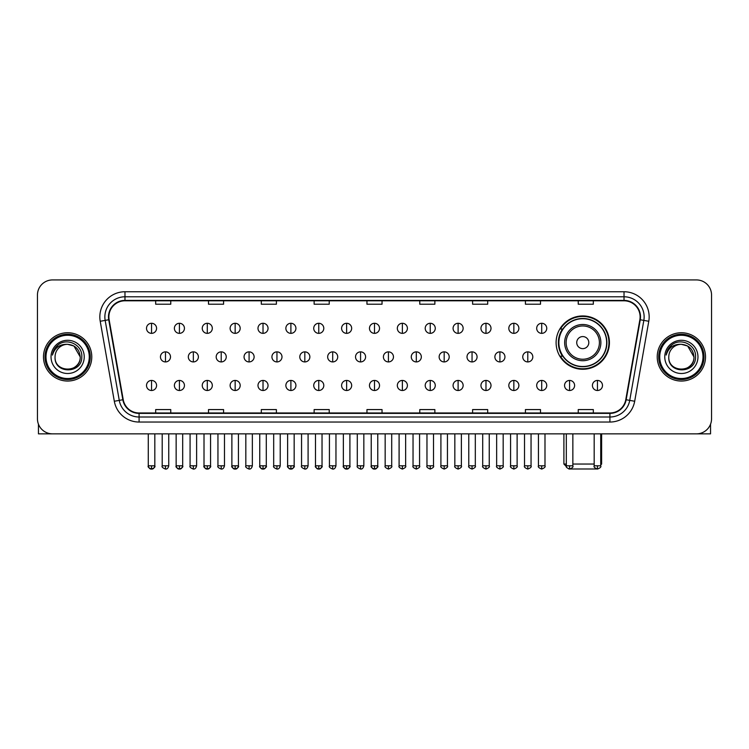 <?xml version="1.0" encoding="UTF-8"?>
<svg xmlns="http://www.w3.org/2000/svg" width="749" height="749" viewBox="0 0 749 749"><rect width="100%" height="100%" fill="white"/><g stroke="black" fill="none" stroke-linecap="round" stroke-linejoin="round"><path stroke-width="1.12" d="M556.104 342.602A26.664 26.664 0 0 0 582.769 369.266A26.664 26.664 0 0 0 609.433 342.602A26.664 26.664 0 0 0 582.769 315.947A26.664 26.664 0 0 0 556.104 342.602M562.499 356.187A24.399 24.399 0 0 1 562.499 329.026M37.45 295.012L37.45 418.766A15.092 15.092 0 0 0 52.542 433.858L696.458 433.858A15.092 15.092 0 0 0 711.55 418.766L711.55 295.012A15.092 15.092 0 0 0 696.458 279.929L52.542 279.929A15.092 15.092 0 0 0 37.45 295.012L37.45 418.766M43.489 356.889A24.146 24.146 0 0 0 67.635 381.044A24.146 24.146 0 0 0 91.781 356.889A24.146 24.146 0 0 0 67.635 332.743A24.146 24.146 0 0 0 43.489 356.889A24.146 24.146 0 0 0 67.635 381.044A24.146 24.146 0 0 0 91.781 356.889A24.146 24.146 0 0 0 67.635 332.743A24.146 24.146 0 0 0 43.489 356.889M657.219 356.889A24.146 24.146 0 0 0 681.365 381.044A24.146 24.146 0 0 0 705.511 356.889A24.146 24.146 0 0 0 681.365 332.743A24.146 24.146 0 0 0 657.219 356.889A24.146 24.146 0 0 0 681.365 381.044A24.146 24.146 0 0 0 705.511 356.889A24.146 24.146 0 0 0 681.365 332.743A24.146 24.146 0 0 0 657.219 356.889M108.886 316.902A16.094 16.094 0 0 1 124.98 300.798L624.02 300.798A16.094 16.094 0 0 1 639.871 319.692L625.771 399.685A16.094 16.094 0 0 1 609.911 412.98L139.089 412.98A16.094 16.094 0 0 1 123.229 399.685L109.129 319.692A16.094 16.094 0 0 1 108.886 316.902M108.483 316.902A16.497 16.497 0 0 0 108.736 319.767L122.836 399.751A16.497 16.497 0 0 0 139.089 413.382L609.911 413.382A16.497 16.497 0 0 0 626.164 399.751L640.264 319.767A16.497 16.497 0 0 0 624.02 300.396L124.98 300.396A16.497 16.497 0 0 0 108.483 316.902M100.216 321.265A25.157 25.157 0 0 1 124.98 291.745L624.02 291.745A25.157 25.157 0 0 1 648.784 321.265L634.684 401.258A25.157 25.157 0 0 1 609.911 422.043L139.089 422.043A25.157 25.157 0 0 1 114.316 401.258L100.216 321.265L105.169 320.394A20.12 20.12 0 0 1 124.98 296.782L624.02 296.782A20.12 20.12 0 0 1 643.831 320.394L629.731 400.378A20.12 20.12 0 0 1 609.911 417.006L139.089 417.006A20.12 20.12 0 0 1 119.269 400.378L105.169 320.394A20.12 20.12 0 0 1 104.86 316.902M696.458 279.929L52.542 279.929M52.542 433.858L696.458 433.858M711.55 418.766L711.55 295.012M626.164 399.751L629.731 400.378L643.831 320.394L648.784 321.265M366.954 300.798L366.954 304.206L382.046 304.206L382.046 300.798M314.131 300.798L314.131 304.206L329.223 304.206L329.223 300.798M261.307 300.798L261.307 304.206L276.4 304.206L276.4 300.798M208.494 300.798L208.494 304.206L223.586 304.206L223.586 300.798M155.67 300.798L155.67 304.206L170.763 304.206L170.763 300.798M419.777 300.798L419.777 304.206L434.869 304.206L434.869 300.798M472.6 300.798L472.6 304.206L487.693 304.206L487.693 300.798M525.414 300.798L525.414 304.206L540.506 304.206L540.506 300.798M578.237 300.798L578.237 304.206L593.33 304.206L593.33 300.798M382.046 412.98L382.046 409.581L366.954 409.581L366.954 412.98M329.223 412.98L329.223 409.581L314.131 409.581L314.131 412.98M276.4 412.98L276.4 409.581L261.307 409.581L261.307 412.98M223.586 412.98L223.586 409.581L208.494 409.581L208.494 412.98M170.763 412.98L170.763 409.581L155.67 409.581L155.67 412.98M434.869 412.98L434.869 409.581L419.777 409.581L419.777 412.98M487.693 412.98L487.693 409.581L472.6 409.581L472.6 412.98M540.506 412.98L540.506 409.581L525.414 409.581L525.414 412.98M593.33 412.98L593.33 409.581L578.237 409.581L578.237 412.98M38.452 424.187L38.452 433.858L96.808 433.858M89.262 356.889A21.627 21.627 0 0 0 67.635 335.262A21.627 21.627 0 0 0 45.998 356.889A21.627 21.627 0 0 0 67.635 378.526A21.627 21.627 0 0 0 89.262 356.889M90.273 356.889A22.639 22.639 0 0 0 67.635 334.251A22.639 22.639 0 0 0 44.996 356.889A22.639 22.639 0 0 0 67.635 379.528A22.639 22.639 0 0 0 90.273 356.889M80.209 356.889C79.46 349.249 75.275 345.064 67.635 344.315L73.926 346.001L80.209 356.889L73.926 346.001L67.635 344.315L73.926 346.001L80.209 356.889L73.926 346.001L67.635 344.315L73.926 346.001L80.209 356.889C80.976 373.114 54.284 373.114 55.061 356.889C53.937 374.35 82.39 373.957 81.8 356.889C82.736 344.914 67.035 337.303 57.991 345.017C54.836 347.648 52.992 351 52.449 355.063C54.817 347.573 59.883 343.988 67.635 344.315L73.926 346.001L80.209 356.889C80.976 373.114 54.284 373.114 55.061 356.889C54.284 373.114 80.976 373.114 80.209 356.889C80.976 373.114 54.284 373.114 55.061 356.889C54.284 373.114 80.976 373.114 80.209 356.889C80.976 373.114 54.284 373.114 55.061 356.889C54.284 373.114 80.976 373.114 80.209 356.889C80.976 373.114 54.284 373.114 55.061 356.889C54.284 373.114 80.976 373.114 80.209 356.889C80.976 373.114 54.284 373.114 55.061 356.889C54.284 373.114 80.976 373.114 80.209 356.889C80.976 373.114 54.284 373.114 55.061 356.889C54.284 373.114 80.976 373.114 80.209 356.889C80.976 373.114 54.284 373.114 55.061 356.889A12.574 12.574 0 0 1 67.635 344.315L73.926 346.001L80.209 356.889C80.714 366.654 68.159 373.142 60.5 367.253M51.035 356.889A16.6 16.6 0 0 0 67.635 373.498A16.6 16.6 0 0 0 84.234 356.889A16.6 16.6 0 0 0 67.635 340.289A16.6 16.6 0 0 0 51.035 356.889M57.982 345.017L54.274 349.427M54.05 349.858L54.377 349.249L54.05 349.858M596.691 468.986L568.847 468.986M572.854 464.043L594.182 464.043M600.726 464.043L601.634 464.043L600.726 464.951M588.808 342.602A6.039 6.039 0 0 0 582.769 336.573A6.039 6.039 0 0 0 576.73 342.602A6.039 6.039 0 0 0 582.769 348.641A6.039 6.039 0 0 0 588.808 342.602M600.876 342.602A18.107 18.107 0 0 0 582.769 324.495A18.107 18.107 0 0 0 564.652 342.602A18.107 18.107 0 0 0 582.769 360.718A18.107 18.107 0 0 0 600.876 342.602A18.107 18.107 0 0 1 582.769 360.718A18.107 18.107 0 0 1 564.652 342.602M606.662 342.602A23.893 23.893 0 0 0 582.769 318.709A23.893 23.893 0 0 0 558.876 342.602A23.893 23.893 0 0 0 582.769 366.504A23.893 23.893 0 0 0 606.662 342.602M563.903 433.858L563.903 464.043L566.319 464.043M608.928 342.602A26.159 26.159 0 0 1 560.411 356.187L562.836 356.187A24.118 24.118 0 0 0 598.723 360.69A24.118 24.118 0 0 0 598.723 324.523A24.118 24.118 0 0 0 562.836 329.026L560.411 329.026A26.159 26.159 0 0 1 608.928 342.602M151.541 323.287A5.028 5.028 0 0 0 146.514 328.315A5.028 5.028 0 0 0 151.541 333.352A5.028 5.028 0 0 0 156.578 328.315A5.028 5.028 0 0 0 151.541 323.287L151.541 333.352A5.028 5.028 0 0 0 156.578 328.315A5.028 5.028 0 0 0 151.541 323.287M179.414 323.287A5.028 5.028 0 0 0 174.386 328.315A5.028 5.028 0 0 0 179.414 333.352A5.028 5.028 0 0 0 184.441 328.315A5.028 5.028 0 0 0 179.414 323.287L179.414 333.352A5.028 5.028 0 0 0 184.441 328.315A5.028 5.028 0 0 0 179.414 323.287M207.286 323.287A5.028 5.028 0 0 0 202.249 328.315A5.028 5.028 0 0 0 207.286 333.352A5.028 5.028 0 0 0 212.313 328.315A5.028 5.028 0 0 0 207.286 323.287L207.286 333.352A5.028 5.028 0 0 0 212.313 328.315A5.028 5.028 0 0 0 207.286 323.287M235.149 323.287A5.028 5.028 0 0 0 230.121 328.315A5.028 5.028 0 0 0 235.149 333.352A5.028 5.028 0 0 0 240.186 328.315A5.028 5.028 0 0 0 235.149 323.287L235.149 333.352A5.028 5.028 0 0 0 240.186 328.315A5.028 5.028 0 0 0 235.149 323.287M263.021 323.287A5.028 5.028 0 0 0 257.993 328.315A5.028 5.028 0 0 0 263.021 333.352A5.028 5.028 0 0 0 268.048 328.315A5.028 5.028 0 0 0 263.021 323.287L263.021 333.352A5.028 5.028 0 0 0 268.048 328.315A5.028 5.028 0 0 0 263.021 323.287M290.893 323.287A5.028 5.028 0 0 0 285.865 328.315A5.028 5.028 0 0 0 290.893 333.352A5.028 5.028 0 0 0 295.921 328.315A5.028 5.028 0 0 0 290.893 323.287L290.893 333.352A5.028 5.028 0 0 0 295.921 328.315A5.028 5.028 0 0 0 290.893 323.287M318.765 323.287A5.028 5.028 0 0 0 313.728 328.315A5.028 5.028 0 0 0 318.765 333.352A5.028 5.028 0 0 0 323.793 328.315A5.028 5.028 0 0 0 318.765 323.287L318.765 333.352A5.028 5.028 0 0 0 323.793 328.315A5.028 5.028 0 0 0 318.765 323.287M346.628 323.287A5.028 5.028 0 0 0 341.6 328.315A5.028 5.028 0 0 0 346.628 333.352A5.028 5.028 0 0 0 351.665 328.315A5.028 5.028 0 0 0 346.628 323.287L346.628 333.352A5.028 5.028 0 0 0 351.665 328.315A5.028 5.028 0 0 0 346.628 323.287M374.5 323.287A5.028 5.028 0 0 0 369.472 328.315A5.028 5.028 0 0 0 374.5 333.352A5.028 5.028 0 0 0 379.528 328.315A5.028 5.028 0 0 0 374.5 323.287L374.5 333.352A5.028 5.028 0 0 0 379.528 328.315A5.028 5.028 0 0 0 374.5 323.287M402.372 323.287A5.028 5.028 0 0 0 397.335 328.315A5.028 5.028 0 0 0 402.372 333.352A5.028 5.028 0 0 0 407.4 328.315A5.028 5.028 0 0 0 402.372 323.287L402.372 333.352A5.028 5.028 0 0 0 407.4 328.315A5.028 5.028 0 0 0 402.372 323.287M430.235 323.287A5.028 5.028 0 0 0 425.207 328.315A5.028 5.028 0 0 0 430.235 333.352A5.028 5.028 0 0 0 435.272 328.315A5.028 5.028 0 0 0 430.235 323.287L430.235 333.352A5.028 5.028 0 0 0 435.272 328.315A5.028 5.028 0 0 0 430.235 323.287M458.107 323.287A5.028 5.028 0 0 0 453.079 328.315A5.028 5.028 0 0 0 458.107 333.352A5.028 5.028 0 0 0 463.135 328.315A5.028 5.028 0 0 0 458.107 323.287L458.107 333.352A5.028 5.028 0 0 0 463.135 328.315A5.028 5.028 0 0 0 458.107 323.287M485.979 323.287A5.028 5.028 0 0 0 480.952 328.315A5.028 5.028 0 0 0 485.979 333.352A5.028 5.028 0 0 0 491.007 328.315A5.028 5.028 0 0 0 485.979 323.287L485.979 333.352A5.028 5.028 0 0 0 491.007 328.315A5.028 5.028 0 0 0 485.979 323.287M513.851 323.287A5.028 5.028 0 0 0 508.814 328.315A5.028 5.028 0 0 0 513.851 333.352A5.028 5.028 0 0 0 518.879 328.315A5.028 5.028 0 0 0 513.851 323.287L513.851 333.352A5.028 5.028 0 0 0 518.879 328.315A5.028 5.028 0 0 0 513.851 323.287M541.714 323.287A5.028 5.028 0 0 0 536.687 328.315A5.028 5.028 0 0 0 541.714 333.352A5.028 5.028 0 0 0 546.751 328.315A5.028 5.028 0 0 0 541.714 323.287L541.714 333.352A5.028 5.028 0 0 0 546.751 328.315A5.028 5.028 0 0 0 541.714 323.287M165.482 351.861A5.028 5.028 0 0 0 160.445 356.889A5.028 5.028 0 0 0 165.482 361.926A5.028 5.028 0 0 0 170.51 356.889A5.028 5.028 0 0 0 165.482 351.861L165.482 361.926A5.028 5.028 0 0 0 170.51 356.889A5.028 5.028 0 0 0 165.482 351.861M193.345 351.861A5.028 5.028 0 0 0 188.317 356.889A5.028 5.028 0 0 0 193.345 361.926A5.028 5.028 0 0 0 198.382 356.889A5.028 5.028 0 0 0 193.345 351.861L193.345 361.926A5.028 5.028 0 0 0 198.382 356.889A5.028 5.028 0 0 0 193.345 351.861M221.217 351.861A5.028 5.028 0 0 0 216.189 356.889A5.028 5.028 0 0 0 221.217 361.926A5.028 5.028 0 0 0 226.245 356.889A5.028 5.028 0 0 0 221.217 351.861L221.217 361.926A5.028 5.028 0 0 0 226.245 356.889A5.028 5.028 0 0 0 221.217 351.861M249.089 351.861A5.028 5.028 0 0 0 244.052 356.889A5.028 5.028 0 0 0 249.089 361.926A5.028 5.028 0 0 0 254.117 356.889A5.028 5.028 0 0 0 249.089 351.861L249.089 361.926A5.028 5.028 0 0 0 254.117 356.889A5.028 5.028 0 0 0 249.089 351.861M276.952 351.861A5.028 5.028 0 0 0 271.924 356.889A5.028 5.028 0 0 0 276.952 361.926A5.028 5.028 0 0 0 281.989 356.889A5.028 5.028 0 0 0 276.952 351.861L276.952 361.926A5.028 5.028 0 0 0 281.989 356.889A5.028 5.028 0 0 0 276.952 351.861M304.824 351.861A5.028 5.028 0 0 0 299.797 356.889A5.028 5.028 0 0 0 304.824 361.926A5.028 5.028 0 0 0 309.861 356.889A5.028 5.028 0 0 0 304.824 351.861L304.824 361.926A5.028 5.028 0 0 0 309.861 356.889A5.028 5.028 0 0 0 304.824 351.861M332.696 351.861A5.028 5.028 0 0 0 327.669 356.889A5.028 5.028 0 0 0 332.696 361.926A5.028 5.028 0 0 0 337.724 356.889A5.028 5.028 0 0 0 332.696 351.861L332.696 361.926A5.028 5.028 0 0 0 337.724 356.889A5.028 5.028 0 0 0 332.696 351.861M360.569 351.861A5.028 5.028 0 0 0 355.532 356.889A5.028 5.028 0 0 0 360.569 361.926A5.028 5.028 0 0 0 365.596 356.889A5.028 5.028 0 0 0 360.569 351.861L360.569 361.926A5.028 5.028 0 0 0 365.596 356.889A5.028 5.028 0 0 0 360.569 351.861M388.431 351.861A5.028 5.028 0 0 0 383.404 356.889A5.028 5.028 0 0 0 388.431 361.926A5.028 5.028 0 0 0 393.468 356.889A5.028 5.028 0 0 0 388.431 351.861L388.431 361.926A5.028 5.028 0 0 0 393.468 356.889A5.028 5.028 0 0 0 388.431 351.861M416.304 351.861A5.028 5.028 0 0 0 411.276 356.889A5.028 5.028 0 0 0 416.304 361.926A5.028 5.028 0 0 0 421.331 356.889A5.028 5.028 0 0 0 416.304 351.861L416.304 361.926A5.028 5.028 0 0 0 421.331 356.889A5.028 5.028 0 0 0 416.304 351.861M444.176 351.861A5.028 5.028 0 0 0 439.139 356.889A5.028 5.028 0 0 0 444.176 361.926A5.028 5.028 0 0 0 449.203 356.889A5.028 5.028 0 0 0 444.176 351.861L444.176 361.926A5.028 5.028 0 0 0 449.203 356.889A5.028 5.028 0 0 0 444.176 351.861M472.048 351.861A5.028 5.028 0 0 0 467.011 356.889A5.028 5.028 0 0 0 472.048 361.926A5.028 5.028 0 0 0 477.076 356.889A5.028 5.028 0 0 0 472.048 351.861L472.048 361.926A5.028 5.028 0 0 0 477.076 356.889A5.028 5.028 0 0 0 472.048 351.861M499.911 351.861A5.028 5.028 0 0 0 494.883 356.889A5.028 5.028 0 0 0 499.911 361.926A5.028 5.028 0 0 0 504.948 356.889A5.028 5.028 0 0 0 499.911 351.861L499.911 361.926A5.028 5.028 0 0 0 504.948 356.889A5.028 5.028 0 0 0 499.911 351.861M527.783 351.861A5.028 5.028 0 0 0 522.755 356.889A5.028 5.028 0 0 0 527.783 361.926A5.028 5.028 0 0 0 532.811 356.889A5.028 5.028 0 0 0 527.783 351.861L527.783 361.926A5.028 5.028 0 0 0 532.811 356.889A5.028 5.028 0 0 0 527.783 351.861M151.541 380.436A5.028 5.028 0 0 0 146.514 385.463A5.028 5.028 0 0 0 151.541 390.501A5.028 5.028 0 0 0 156.578 385.463A5.028 5.028 0 0 0 151.541 380.436L151.541 390.501A5.028 5.028 0 0 0 156.578 385.463A5.028 5.028 0 0 0 151.541 380.436M179.414 380.436A5.028 5.028 0 0 0 174.386 385.463A5.028 5.028 0 0 0 179.414 390.501A5.028 5.028 0 0 0 184.441 385.463A5.028 5.028 0 0 0 179.414 380.436L179.414 390.501A5.028 5.028 0 0 0 184.441 385.463A5.028 5.028 0 0 0 179.414 380.436M207.286 380.436A5.028 5.028 0 0 0 202.249 385.463A5.028 5.028 0 0 0 207.286 390.501A5.028 5.028 0 0 0 212.313 385.463A5.028 5.028 0 0 0 207.286 380.436L207.286 390.501A5.028 5.028 0 0 0 212.313 385.463A5.028 5.028 0 0 0 207.286 380.436M235.149 380.436A5.028 5.028 0 0 0 230.121 385.463A5.028 5.028 0 0 0 235.149 390.501A5.028 5.028 0 0 0 240.186 385.463A5.028 5.028 0 0 0 235.149 380.436L235.149 390.501A5.028 5.028 0 0 0 240.186 385.463A5.028 5.028 0 0 0 235.149 380.436M263.021 380.436A5.028 5.028 0 0 0 257.993 385.463A5.028 5.028 0 0 0 263.021 390.501A5.028 5.028 0 0 0 268.048 385.463A5.028 5.028 0 0 0 263.021 380.436L263.021 390.501A5.028 5.028 0 0 0 268.048 385.463A5.028 5.028 0 0 0 263.021 380.436M290.893 380.436A5.028 5.028 0 0 0 285.865 385.463A5.028 5.028 0 0 0 290.893 390.501A5.028 5.028 0 0 0 295.921 385.463A5.028 5.028 0 0 0 290.893 380.436L290.893 390.501A5.028 5.028 0 0 0 295.921 385.463A5.028 5.028 0 0 0 290.893 380.436M318.765 380.436A5.028 5.028 0 0 0 313.728 385.463A5.028 5.028 0 0 0 318.765 390.501A5.028 5.028 0 0 0 323.793 385.463A5.028 5.028 0 0 0 318.765 380.436L318.765 390.501A5.028 5.028 0 0 0 323.793 385.463A5.028 5.028 0 0 0 318.765 380.436M346.628 380.436A5.028 5.028 0 0 0 341.6 385.463A5.028 5.028 0 0 0 346.628 390.501A5.028 5.028 0 0 0 351.665 385.463A5.028 5.028 0 0 0 346.628 380.436L346.628 390.501A5.028 5.028 0 0 0 351.665 385.463A5.028 5.028 0 0 0 346.628 380.436M374.5 380.436A5.028 5.028 0 0 0 369.472 385.463A5.028 5.028 0 0 0 374.5 390.501A5.028 5.028 0 0 0 379.528 385.463A5.028 5.028 0 0 0 374.5 380.436L374.5 390.501A5.028 5.028 0 0 0 379.528 385.463A5.028 5.028 0 0 0 374.5 380.436M402.372 380.436A5.028 5.028 0 0 0 397.335 385.463A5.028 5.028 0 0 0 402.372 390.501A5.028 5.028 0 0 0 407.4 385.463A5.028 5.028 0 0 0 402.372 380.436L402.372 390.501A5.028 5.028 0 0 0 407.4 385.463A5.028 5.028 0 0 0 402.372 380.436M430.235 380.436A5.028 5.028 0 0 0 425.207 385.463A5.028 5.028 0 0 0 430.235 390.501A5.028 5.028 0 0 0 435.272 385.463A5.028 5.028 0 0 0 430.235 380.436L430.235 390.501A5.028 5.028 0 0 0 435.272 385.463A5.028 5.028 0 0 0 430.235 380.436M458.107 380.436A5.028 5.028 0 0 0 453.079 385.463A5.028 5.028 0 0 0 458.107 390.501A5.028 5.028 0 0 0 463.135 385.463A5.028 5.028 0 0 0 458.107 380.436L458.107 390.501A5.028 5.028 0 0 0 463.135 385.463A5.028 5.028 0 0 0 458.107 380.436M485.979 380.436A5.028 5.028 0 0 0 480.952 385.463A5.028 5.028 0 0 0 485.979 390.501A5.028 5.028 0 0 0 491.007 385.463A5.028 5.028 0 0 0 485.979 380.436L485.979 390.501A5.028 5.028 0 0 0 491.007 385.463A5.028 5.028 0 0 0 485.979 380.436M513.851 380.436A5.028 5.028 0 0 0 508.814 385.463A5.028 5.028 0 0 0 513.851 390.501A5.028 5.028 0 0 0 518.879 385.463A5.028 5.028 0 0 0 513.851 380.436L513.851 390.501A5.028 5.028 0 0 0 518.879 385.463A5.028 5.028 0 0 0 513.851 380.436M541.714 380.436A5.028 5.028 0 0 0 536.687 385.463A5.028 5.028 0 0 0 541.714 390.501A5.028 5.028 0 0 0 546.751 385.463A5.028 5.028 0 0 0 541.714 380.436L541.714 390.501A5.028 5.028 0 0 0 546.751 385.463A5.028 5.028 0 0 0 541.714 380.436M569.586 380.436A5.028 5.028 0 0 0 564.559 385.463A5.028 5.028 0 0 0 569.586 390.501A5.028 5.028 0 0 0 574.614 385.463A5.028 5.028 0 0 0 569.586 380.436L569.586 390.501A5.028 5.028 0 0 0 574.614 385.463A5.028 5.028 0 0 0 569.586 380.436M597.459 380.436A5.028 5.028 0 0 0 592.422 385.463A5.028 5.028 0 0 0 597.459 390.501A5.028 5.028 0 0 0 602.486 385.463A5.028 5.028 0 0 0 597.459 380.436L597.459 390.501A5.028 5.028 0 0 0 602.486 385.463A5.028 5.028 0 0 0 597.459 380.436M710.548 424.187L710.548 433.858L652.192 433.858M703.002 356.889A21.627 21.627 0 0 0 681.365 335.262A21.627 21.627 0 0 0 659.738 356.889A21.627 21.627 0 0 0 681.365 378.526A21.627 21.627 0 0 0 703.002 356.889M704.004 356.889A22.639 22.639 0 0 0 681.365 334.251A22.639 22.639 0 0 0 658.727 356.889A22.639 22.639 0 0 0 681.365 379.528A22.639 22.639 0 0 0 704.004 356.889M668.791 356.889A12.574 12.574 0 0 1 681.365 344.315L687.657 346.001L693.939 356.889L687.657 346.001L681.365 344.315L687.657 346.001L693.939 356.889L687.657 346.001L681.365 344.315L687.657 346.001L693.939 356.889L687.657 346.001L681.365 344.315L687.657 346.001L693.939 356.889C694.716 373.114 668.024 373.114 668.791 356.889C667.668 374.35 696.121 373.957 695.531 356.889C696.467 344.914 680.766 337.303 671.722 345.017C668.567 347.648 666.722 351 666.179 355.063C668.548 347.573 673.613 343.988 681.365 344.315L687.657 346.001L693.939 356.889C694.716 373.114 668.024 373.114 668.791 356.889C668.024 373.114 694.716 373.114 693.939 356.889C694.716 373.114 668.024 373.114 668.791 356.889C668.024 373.114 694.716 373.114 693.939 356.889C694.716 373.114 668.024 373.114 668.791 356.889C668.024 373.114 694.716 373.114 693.939 356.889C694.716 373.114 668.024 373.114 668.791 356.889C668.024 373.114 694.716 373.114 693.939 356.889C694.716 373.114 668.024 373.114 668.791 356.889C668.024 373.114 694.716 373.114 693.939 356.889C694.445 366.654 681.89 373.142 674.231 367.253M681.365 344.315C689.005 345.064 693.199 349.249 693.939 356.889M664.766 356.889A16.6 16.6 0 0 0 681.365 373.498A16.6 16.6 0 0 0 697.965 356.889A16.6 16.6 0 0 0 681.365 340.289A16.6 16.6 0 0 0 664.766 356.889M671.722 345.017L668.014 349.427M667.78 349.858L668.117 349.249L667.78 349.858M624.02 291.745L624.02 300.396M105.169 320.394L108.736 319.767M139.089 422.043L139.089 413.382M609.911 413.382L609.911 422.043M114.316 401.258L122.836 399.751M640.264 319.767L643.831 320.394M124.98 291.745L124.98 300.396M629.731 400.378L634.684 401.258M599.406 342.602A16.637 16.637 0 0 0 582.769 325.965A16.637 16.637 0 0 0 566.132 342.602A16.637 16.637 0 0 0 582.769 359.239A16.637 16.637 0 0 0 599.406 342.602M165.482 465.803L162.205 465.803C161.55 466.852 162.636 467.938 165.482 469.071L165.482 465.803L168.75 465.803L168.75 433.858M193.345 465.803L190.077 465.803C189.413 466.852 190.508 467.938 193.345 469.071L193.345 465.803L196.622 465.803L196.622 433.858M221.217 465.803L217.95 465.803C217.285 466.852 218.371 467.938 221.217 469.071L221.217 465.803L224.485 465.803L224.485 433.858M249.089 465.803L245.822 465.803C245.157 466.852 246.243 467.938 249.089 469.071L249.089 465.803L252.357 465.803L252.357 433.858M276.952 465.803L273.685 465.803C273.02 466.852 274.115 467.938 276.952 469.071L276.952 465.803L280.229 465.803L280.229 433.858M304.824 465.803L301.557 465.803C300.892 466.852 301.987 467.938 304.824 469.071L304.824 465.803L308.092 465.803L308.092 433.858M332.696 465.803L329.429 465.803C328.764 466.852 329.85 467.938 332.696 469.071L332.696 465.803L335.964 465.803L335.964 433.858M360.569 465.803L357.292 465.803C356.636 466.852 357.722 467.938 360.569 469.071L360.569 465.803L363.836 465.803L363.836 433.858M388.431 465.803L385.164 465.803C384.499 466.852 385.595 467.938 388.431 469.071L388.431 465.803L391.708 465.803L391.708 433.858M416.304 465.803L413.036 465.803C412.371 466.852 413.457 467.938 416.304 469.071L416.304 465.803L419.571 465.803L419.571 433.858M444.176 465.803L440.908 465.803C440.243 466.852 441.33 467.938 444.176 469.071L444.176 465.803L447.443 465.803L447.443 433.858M472.048 465.803L468.771 465.803C468.106 466.852 469.202 467.938 472.048 469.071L472.048 465.803L475.315 465.803L475.315 433.858M499.911 465.803L496.643 465.803C495.978 466.852 497.074 467.938 499.911 469.071L499.911 465.803L503.178 465.803L503.178 433.858M527.783 465.803L524.515 465.803C523.851 466.852 524.937 467.938 527.783 469.071L527.783 465.803L531.05 465.803L531.05 433.858M151.541 465.803L148.274 465.803C147.609 466.852 148.705 467.938 151.541 469.071L151.541 465.803L154.818 465.803C155.474 466.852 154.388 467.938 151.541 469.071C149.931 469.23 148.845 468.134 148.274 465.803L148.274 433.858M179.414 465.803L176.146 465.803C175.481 466.852 176.567 467.938 179.414 469.071L179.414 465.803L182.681 465.803C183.346 466.852 182.26 467.938 179.414 469.071C177.803 469.23 176.717 468.134 176.146 465.803L176.146 433.858M207.286 465.803L204.009 465.803C203.353 466.852 204.44 467.938 207.286 469.071L207.286 465.803L210.553 465.803C211.218 466.852 210.123 467.938 207.286 469.071C205.675 469.23 204.58 468.134 204.009 465.803L204.009 433.858M235.149 465.803L231.881 465.803C231.216 466.852 232.312 467.938 235.149 469.071L235.149 465.803L238.425 465.803C239.09 466.852 237.995 467.938 235.149 469.071C233.548 469.23 232.452 468.134 231.881 465.803L231.881 433.858L231.881 465.803M263.021 465.803L259.753 465.803C259.088 466.852 260.175 467.938 263.021 469.071L263.021 465.803L266.288 465.803C266.953 466.852 265.867 467.938 263.021 469.071C261.41 469.23 260.324 468.134 259.753 465.803L259.753 433.858M290.893 465.803L287.625 465.803C286.961 466.852 288.047 467.938 290.893 469.071L290.893 465.803L294.16 465.803C294.825 466.852 293.739 467.938 290.893 469.071C289.283 469.23 288.196 468.134 287.625 465.803L287.625 433.858M318.765 465.803L315.488 465.803C314.823 466.852 315.919 467.938 318.765 469.071L318.765 465.803L322.033 465.803C322.697 466.852 321.602 467.938 318.765 469.071C317.155 469.23 316.059 468.134 315.488 465.803L315.488 433.858M346.628 465.803L343.36 465.803C342.696 466.852 343.791 467.938 346.628 469.071L346.628 465.803L349.905 465.803C350.56 466.852 349.474 467.938 346.628 469.071C345.017 469.23 343.931 468.134 343.36 465.803L343.36 433.858M374.5 465.803L371.232 465.803C370.568 466.852 371.654 467.938 374.5 469.071L374.5 465.803L377.768 465.803C378.432 466.852 377.346 467.938 374.5 469.071C372.89 469.23 371.804 468.134 371.232 465.803L371.232 433.858M402.372 465.803L399.095 465.803C398.44 466.852 399.526 467.938 402.372 469.071L402.372 465.803L405.64 465.803L405.64 433.858L405.64 465.803C406.304 466.852 405.209 467.938 402.372 469.071M430.235 465.803L426.967 465.803L426.967 433.858L426.967 465.803C426.303 466.852 427.398 467.938 430.235 469.071L430.235 465.803L433.512 465.803L433.512 433.858M458.107 465.803L454.84 465.803C454.175 466.852 455.261 467.938 458.107 469.071L458.107 465.803L461.375 465.803L461.375 433.858M485.979 465.803L482.712 465.803C482.047 466.852 483.133 467.938 485.979 469.071L485.979 465.803L489.247 465.803L489.247 433.858M513.851 465.803L510.575 465.803C509.91 466.852 511.005 467.938 513.851 469.071L513.851 465.803L517.119 465.803L517.119 433.858M541.714 465.803L538.447 465.803C537.782 466.852 538.877 467.938 541.714 469.071L541.714 465.803L544.991 465.803L544.991 433.858M569.586 465.803L566.319 465.803C565.654 466.852 566.74 467.938 569.586 469.071L569.586 465.803L572.854 465.803L572.854 433.858M597.459 465.803L594.182 465.803C593.526 466.852 594.612 467.938 597.459 469.071L597.459 465.803L600.726 465.803L600.726 433.858M601.634 433.858L601.634 464.043M566.403 466.543L563.903 464.043M162.205 465.803L162.205 433.858M168.75 465.803C168.179 468.134 167.093 469.23 165.482 469.071M190.077 465.803L190.077 433.858M196.622 465.803C196.051 468.134 194.955 469.23 193.345 469.071M217.95 465.803L217.95 433.858M224.485 465.803C223.914 468.134 222.828 469.23 221.217 469.071M245.822 465.803L245.822 433.858M252.357 465.803C251.786 468.134 250.7 469.23 249.089 469.071M273.685 465.803L273.685 433.858M280.229 465.803C279.658 468.134 278.562 469.23 276.952 469.071M301.557 465.803L301.557 433.858M308.092 465.803C307.53 468.134 306.435 469.23 304.824 469.071M329.429 465.803L329.429 433.858M335.964 465.803C335.393 468.134 334.307 469.23 332.696 469.071M357.292 465.803L357.292 433.858M363.836 465.803C363.265 468.134 362.179 469.23 360.569 469.071M385.164 465.803L385.164 433.858M391.708 465.803C392.364 466.852 391.278 467.938 388.431 469.071M413.036 465.803L413.036 433.858M419.571 465.803C420.236 466.852 419.15 467.938 416.304 469.071M440.908 465.803L440.908 433.858M447.443 465.803C448.108 466.852 447.013 467.938 444.176 469.071M468.771 465.803L468.771 433.858M475.315 465.803C475.98 466.852 474.885 467.938 472.048 469.071M496.643 465.803L496.643 433.858M503.178 465.803C503.843 466.852 502.757 467.938 499.911 469.071M524.515 465.803L524.515 433.858M531.05 465.803C531.715 466.852 530.629 467.938 527.783 469.071M151.541 469.071C153.152 469.23 154.247 468.134 154.818 465.803L154.818 433.858M179.414 469.071C181.024 469.23 182.11 468.134 182.681 465.803L182.681 433.858M207.286 469.071C208.896 469.23 209.982 468.134 210.553 465.803L210.553 433.858M235.149 469.071C236.759 469.23 237.854 468.134 238.425 465.803L238.425 433.858M263.021 469.071C264.631 469.23 265.717 468.134 266.288 465.803L266.288 433.858M290.893 469.071C292.503 469.23 293.589 468.134 294.16 465.803L294.16 433.858M318.765 469.071C320.366 469.23 321.461 468.134 322.033 465.803L322.033 433.858M346.628 469.071C348.238 469.23 349.334 468.134 349.905 465.803L349.905 433.858M374.5 469.071C376.11 469.23 377.196 468.134 377.768 465.803L377.768 433.858M399.095 465.803L399.095 433.858M433.512 465.803C434.177 466.852 433.081 467.938 430.235 469.071M454.84 465.803L454.84 433.858M461.375 465.803C462.039 466.852 460.953 467.938 458.107 469.071M482.712 465.803L482.712 433.858M489.247 465.803C489.912 466.852 488.825 467.938 485.979 469.071M510.575 465.803L510.575 433.858M517.119 465.803C517.784 466.852 516.688 467.938 513.851 469.071M538.447 465.803L538.447 433.858M544.991 465.803C545.646 466.852 544.56 467.938 541.714 469.071M566.319 465.803L566.319 433.858M572.854 465.803C573.519 466.852 572.433 467.938 569.586 469.071M594.182 465.803L594.182 433.858M600.726 465.803C601.391 466.852 600.295 467.938 597.459 469.071"/></g></svg>
